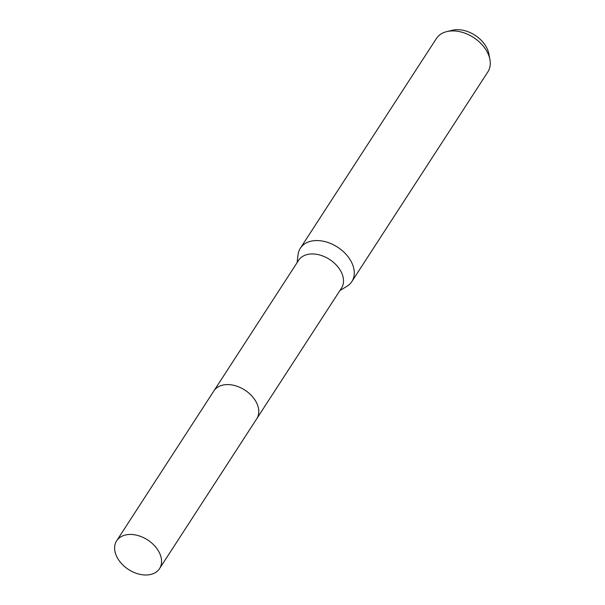 <?xml version="1.0" encoding="UTF-8"?>
<svg xmlns="http://www.w3.org/2000/svg" width="605" height="605" viewBox="0 0 605 605"><rect width="100%" height="100%" fill="white"/><g stroke="black" fill="none" stroke-linecap="round" stroke-linejoin="round"><path stroke-width="0.91" d="M256.928 418.471L341.485 288.131A25.554 17.59 -147 0 0 340.713 271.017A25.554 17.59 -147 0 0 319.175 254.849A25.554 17.59 -147 0 0 298.613 260.316L214.057 390.664M339.934 290.529L346.869 286.331A30.666 21.107 -147 0 0 351.83 281.582A30.666 21.107 -147 0 0 350.908 261.042A30.666 21.107 -147 0 0 325.051 241.637A30.666 21.107 -147 0 0 300.375 248.201A30.666 21.107 -147 0 0 298.061 254.667L297.055 262.714M351.83 281.582L487.827 71.942A30.666 21.107 -147 0 0 489.921 59.509A30.666 21.107 -147 0 0 486.904 51.402A30.666 21.107 -147 0 0 446.876 31.581A30.666 21.107 -147 0 0 436.371 38.561L300.375 248.201M489.921 59.509L488.863 53.875A25.947 17.863 -147 0 0 486.314 47.016A25.947 17.863 -147 0 0 452.449 30.25L446.876 31.581M126.944 534.699A25.554 17.59 -147 0 0 116.644 540.817A25.554 17.59 -147 0 0 122.112 564.215A25.554 17.59 -147 0 0 149.231 574.75A25.554 17.59 -147 0 0 159.531 568.632A25.554 17.59 -147 0 0 154.063 545.234A25.554 17.59 -147 0 0 126.944 534.699M159.531 568.632L256.747 418.773A25.554 17.59 -147 0 0 251.279 395.375A25.554 17.59 -147 0 0 224.16 384.84A25.554 17.59 -147 0 0 213.86 390.959L116.644 540.817"/></g></svg>

